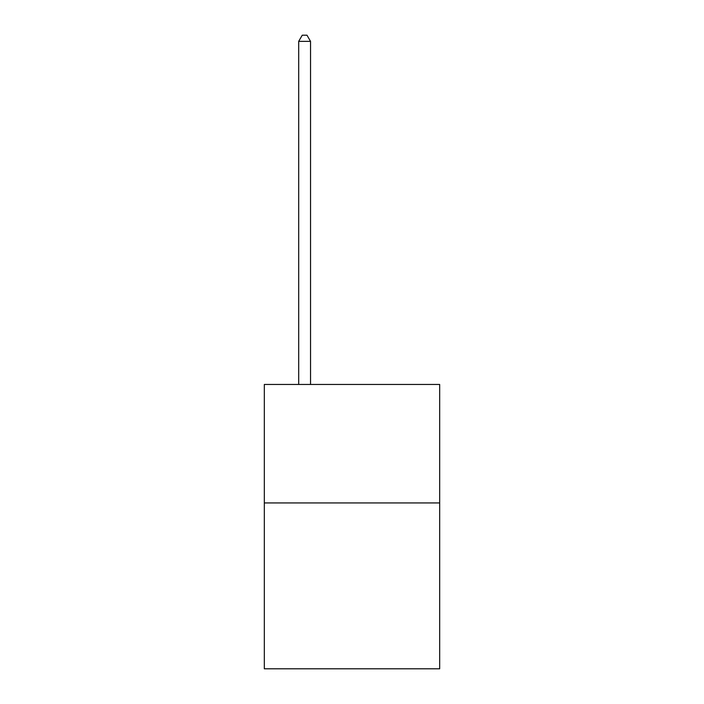 <?xml version="1.0" encoding="UTF-8"?>
<svg xmlns="http://www.w3.org/2000/svg" width="704" height="704" viewBox="0 0 704 704"><rect width="100%" height="100%" fill="white"/><g stroke="black" fill="none" stroke-linecap="round" stroke-linejoin="round"><path stroke-width="1.06" d="M439.674 502.938L439.674 668.8L264.326 668.8L264.326 384.463L439.674 384.463L439.674 502.938L264.326 502.938M310.534 384.463L310.534 41.36L298.69 41.36L298.69 384.463M298.69 41.36L302.245 35.2L306.979 35.2L310.534 41.36"/></g></svg>
